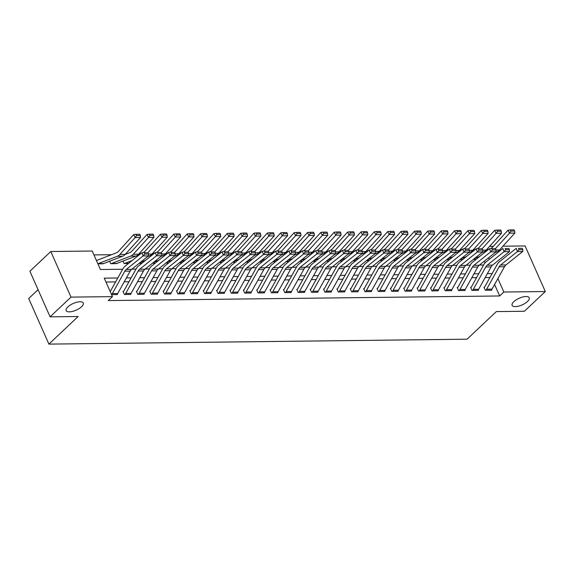 <?xml version="1.0" encoding="UTF-8"?>
<svg xmlns="http://www.w3.org/2000/svg" width="574" height="574" viewBox="0 0 574 574"><rect width="100%" height="100%" fill="white"/><g stroke="black" fill="none" stroke-linecap="round" stroke-linejoin="round"><path stroke-width="0.86" d="M513.838 301.644A9.363 3.645 -23.9 0 1 522.799 296.98A9.363 3.645 -23.9 0 1 529.242 297.77A9.363 3.645 -23.9 0 1 527.52 301.486A9.363 3.645 -23.9 0 1 518.559 306.15A9.363 3.645 -23.9 0 1 512.116 305.361A9.363 3.645 -23.9 0 1 513.838 301.644M67.868 306.889A9.363 3.645 -23.9 0 1 76.83 302.225A9.363 3.645 -23.9 0 1 83.273 303.015A9.363 3.645 -23.9 0 1 81.558 306.731A9.363 3.645 -23.9 0 1 72.597 311.395A9.363 3.645 -23.9 0 1 66.154 310.606A9.363 3.645 -23.9 0 1 67.868 306.889M38.063 289.683L28.7 298.516L48.905 344.113L467.064 339.198L496.323 311.589L524.399 311.259L545.3 291.535L503.857 292.023L497.888 278.562M48.905 344.113L78.164 316.504L50.096 316.834L29.891 271.244L50.792 251.52L92.227 251.032L100.421 269.515L122.657 269.256M111.528 254.698L93.949 254.906M489.572 246.361L493.375 246.318M502.939 246.203L525.095 245.945L545.3 291.535M485.023 262.899L484.277 261.206M140.329 235.462L139.719 234.285L135.981 234.328L136.583 235.505L140.329 235.462L140.551 237.471L135.199 237.528L119.858 254.44A10.971 7.491 89.3 0 1 117.297 256.262L98.176 263.66A1.464 0.997 -90.7 0 0 97.903 263.832L103.672 263.538M109.634 261.235L110.725 263.688L117.039 263.38M123.001 261.077L124.092 263.538L128.461 263.48L124.63 263.531A1.464 0.997 -90.7 0 1 124.91 263.344L132.128 260.553M139.123 263.358L141.828 263.322L139.123 263.358M152.49 263.201L155.202 263.172L152.49 263.201M165.857 263.043L168.569 263.014L165.857 263.043M179.224 262.885L181.936 262.856L179.224 262.885M192.599 262.727L195.303 262.698L192.599 262.727M205.966 262.569L208.671 262.54L205.966 262.569M219.333 262.411L222.045 262.383L219.333 262.411M232.7 262.261L235.412 262.225L232.7 262.261M246.067 262.103L248.779 262.067L246.067 262.103M259.434 261.945L262.146 261.909L259.434 261.945M272.808 261.787L275.513 261.751L272.808 261.787M286.175 261.629L288.88 261.593L286.175 261.629M299.542 261.471L302.254 261.443L299.542 261.471M312.909 261.313L315.621 261.285L312.909 261.313M326.276 261.156L328.988 261.127L326.276 261.156M339.65 260.998L342.355 260.969L339.65 260.998M353.017 260.84L355.722 260.811L353.017 260.84M366.384 260.682L369.089 260.653L366.384 260.682M379.751 260.531L382.463 260.496L379.751 260.531M393.118 260.374L395.83 260.338L393.118 260.374M406.485 260.216L409.197 260.18L406.485 260.216M419.859 260.058L422.564 260.022L419.859 260.058M433.226 259.9L435.931 259.864L433.226 259.9M446.594 259.742L449.299 259.713L446.594 259.742M459.961 259.584L462.673 259.556L459.961 259.584M473.328 259.426L476.04 259.398L473.328 259.426M117.799 277.981L104.246 278.146L112.439 296.629L108.256 300.575L499.681 295.969L494.587 284.489M489.931 277.5L485.166 277.558M476.564 277.658L471.799 277.716M463.196 277.816L458.432 277.873M449.822 277.974L445.058 278.031M436.455 278.132L431.691 278.189M423.088 278.29L418.324 278.347M409.721 278.447L404.957 278.505M396.354 278.605L391.59 278.663M382.987 278.763L378.223 278.821M369.613 278.921L364.849 278.971M356.246 279.079L351.482 279.129M342.879 279.229L338.115 279.287M329.512 279.387L324.748 279.445M316.145 279.545L311.381 279.603M302.778 279.703L298.014 279.76M289.404 279.861L284.639 279.918M276.037 280.019L271.272 280.076M262.67 280.177L257.905 280.234M249.303 280.334L244.538 280.392M235.936 280.492L231.171 280.55M222.569 280.65L217.804 280.7M209.194 280.808L204.43 280.858M195.827 280.959L191.063 281.016M182.46 281.117L177.696 281.174M169.093 281.274L164.329 281.332M155.726 281.432L150.962 281.49M142.352 281.59L137.588 281.647M128.985 281.748L124.221 281.805M115.618 281.906L105.96 282.021M111.557 294.649L116.888 294.584A5.123 3.494 -90.7 0 0 117.699 293.529L130.169 271.122A7.318 4.994 89.3 0 1 131.625 269.349L148.494 255.875L143.141 255.932L126.28 269.414A7.318 4.994 89.3 0 0 124.816 271.186L112.346 293.594A5.123 3.494 -90.7 0 1 111.557 294.641L117.426 294.584L117.254 294.189M125.72 293.436L131.066 293.371A5.123 3.494 -90.7 0 1 130.262 294.426L124.91 294.491A5.123 3.494 -90.7 0 0 125.72 293.436L138.183 271.028A7.318 4.994 89.3 0 1 139.647 269.256L156.508 255.774L155.303 252.56L138.434 266.042A10.971 7.491 -90.7 0 0 136.246 268.704L123.776 291.111A1.464 0.997 89.3 0 1 123.546 291.413L123.015 291.42L124.379 294.498L130.793 294.426L130.621 294.039M139.087 293.278L144.433 293.221A5.123 3.494 -90.7 0 1 143.629 294.275L138.284 294.333A5.123 3.494 -90.7 0 0 139.087 293.278L151.558 270.871A7.318 4.994 89.3 0 1 153.014 269.098L169.882 255.617L168.67 252.402L151.801 265.884A10.971 7.491 -90.7 0 0 149.613 268.546L137.143 290.953A1.464 0.997 89.3 0 1 136.913 291.255L136.382 291.262L137.746 294.34L144.16 294.268L143.988 293.881M152.454 293.12L157.8 293.063A5.123 3.494 -90.7 0 1 156.996 294.118L151.651 294.175A5.123 3.494 -90.7 0 0 152.454 293.12L164.925 270.713A7.318 4.994 89.3 0 1 166.381 268.941L183.25 255.466L182.037 252.251L165.168 265.726A10.971 7.491 -90.7 0 0 162.98 268.388L150.51 290.796A1.464 0.997 89.3 0 1 150.28 291.097L149.749 291.104L151.113 294.182L157.527 294.11L157.362 293.723M165.821 292.962L171.167 292.905A5.123 3.494 -90.7 0 1 170.363 293.96L165.018 294.024A5.123 3.494 -90.7 0 0 165.821 292.962L178.292 270.562A7.318 4.994 89.3 0 1 179.748 268.783L196.617 255.308L195.404 252.094L178.543 265.568A10.971 7.491 -90.7 0 0 176.354 268.23L163.884 290.638A1.464 0.997 89.3 0 1 163.655 290.939L163.116 290.946L164.48 294.024L170.901 293.953L170.729 293.565M179.188 292.812L184.541 292.747A5.123 3.494 -90.7 0 1 183.73 293.802L178.385 293.866A5.123 3.494 -90.7 0 0 179.188 292.812L191.659 270.404A7.318 4.994 89.3 0 1 193.122 268.625L209.984 255.15L208.771 251.936L191.91 265.41A10.971 7.491 -90.7 0 0 189.721 268.072L177.251 290.48A1.464 0.997 89.3 0 1 177.022 290.781L176.483 290.788L177.854 293.866L184.268 293.795L184.096 293.407M192.555 292.654L197.908 292.589A5.123 3.494 -90.7 0 1 197.097 293.644L191.752 293.709A5.123 3.494 -90.7 0 0 192.555 292.654L205.026 270.246A7.318 4.994 89.3 0 1 206.489 268.467L223.351 254.992L222.145 251.778L205.277 265.253A10.971 7.491 -90.7 0 0 203.088 267.914L190.618 290.322A1.464 0.997 89.3 0 1 190.389 290.623L189.851 290.631L191.221 293.716L197.635 293.637L197.463 293.249M205.93 292.496L211.275 292.431A5.123 3.494 -90.7 0 1 210.471 293.486L205.119 293.551A5.123 3.494 -90.7 0 0 205.93 292.496L218.393 270.089A7.318 4.994 89.3 0 1 219.856 268.309L236.718 254.834L235.512 251.62L218.644 265.095A10.971 7.491 -90.7 0 0 216.455 267.757L203.985 290.164A1.464 0.997 89.3 0 1 203.756 290.466L203.225 290.473L204.588 293.558L211.002 293.479L210.83 293.092M219.297 292.338L224.642 292.274A5.123 3.494 -90.7 0 1 223.838 293.328L218.493 293.393A5.123 3.494 -90.7 0 0 219.297 292.338L231.767 269.931A7.318 4.994 89.3 0 1 233.223 268.151L250.092 254.677L248.879 251.462L232.011 264.937A10.971 7.491 -90.7 0 0 229.822 267.606L217.352 290.006A1.464 0.997 89.3 0 1 217.123 290.315L216.592 290.315L217.955 293.4L224.369 293.321L224.197 292.934M232.664 292.18L238.009 292.116A5.123 3.494 -90.7 0 1 237.206 293.171L231.86 293.235A5.123 3.494 -90.7 0 0 232.664 292.18L245.134 269.773A7.318 4.994 89.3 0 1 246.59 268.001L263.459 254.519L262.246 251.304L245.378 264.779A10.971 7.491 -90.7 0 0 243.189 267.448L230.726 289.856A1.464 0.997 89.3 0 1 230.49 290.157L229.959 290.157L231.322 293.242L237.744 293.163L237.571 292.776M246.031 292.023L251.376 291.958A5.123 3.494 -90.7 0 1 250.573 293.013L245.227 293.077A5.123 3.494 -90.7 0 0 246.031 292.023L258.501 269.615A7.318 4.994 89.3 0 1 259.957 267.843L276.826 254.361L275.613 251.147L258.752 264.628A10.971 7.491 -90.7 0 0 256.564 267.29L244.094 289.698A1.464 0.997 89.3 0 1 243.864 289.999L243.326 290.006L244.689 293.084L251.111 293.005L250.938 292.618M259.398 291.865L264.75 291.8A5.123 3.494 -90.7 0 1 263.94 292.855L258.594 292.919A5.123 3.494 -90.7 0 0 259.398 291.865L271.868 269.457A7.318 4.994 89.3 0 1 273.332 267.685L290.193 254.203L288.98 250.989L272.119 264.471A10.971 7.491 -90.7 0 0 269.931 267.132L257.461 289.54A1.464 0.997 89.3 0 1 257.231 289.841L256.693 289.848L258.063 292.927L264.478 292.855L264.305 292.46M272.772 291.707L278.117 291.642A5.123 3.494 -90.7 0 1 277.314 292.697L271.961 292.762A5.123 3.494 -90.7 0 0 272.772 291.707L285.235 269.299A7.318 4.994 89.3 0 1 286.699 267.527L303.56 254.045L302.354 250.831L285.486 264.313A10.971 7.491 -90.7 0 0 283.298 266.975L270.828 289.382A1.464 0.997 89.3 0 1 270.598 289.683L270.06 289.691L271.43 292.769L277.845 292.697L277.673 292.31M286.139 291.549L291.484 291.492A5.123 3.494 -90.7 0 1 290.681 292.546L285.328 292.604A5.123 3.494 -90.7 0 0 286.139 291.549L298.609 269.141A7.318 4.994 89.3 0 1 300.066 267.369L316.927 253.887L315.722 250.673L298.853 264.155A10.971 7.491 -90.7 0 0 296.665 266.817L284.195 289.224A1.464 0.997 89.3 0 1 283.965 289.526L283.434 289.533L284.797 292.611L291.212 292.539L291.04 292.152M299.506 291.391L304.851 291.334A5.123 3.494 -90.7 0 1 304.048 292.388L298.702 292.446A5.123 3.494 -90.7 0 0 299.506 291.391L311.976 268.984A7.318 4.994 89.3 0 1 313.433 267.211L330.301 253.737L329.089 250.522L312.22 263.997A10.971 7.491 -90.7 0 0 310.032 266.659L297.562 289.066A1.464 0.997 89.3 0 1 297.332 289.368L296.801 289.375L298.164 292.453L304.579 292.381L304.407 291.994M312.873 291.233L318.218 291.176A5.123 3.494 -90.7 0 1 317.415 292.231L312.069 292.295A5.123 3.494 -90.7 0 0 312.873 291.233L325.343 268.833A7.318 4.994 89.3 0 1 326.8 267.053L343.668 253.579L342.456 250.364L325.594 263.839A10.971 7.491 -90.7 0 0 323.399 266.501L310.936 288.909A1.464 0.997 89.3 0 1 310.699 289.21L310.168 289.217L311.531 292.295L317.953 292.223L317.781 291.836M326.24 291.083L331.585 291.018A5.123 3.494 -90.7 0 1 330.782 292.073L325.436 292.137A5.123 3.494 -90.7 0 0 326.24 291.083L338.71 268.675A7.318 4.994 89.3 0 1 340.167 266.896L357.035 253.421L355.823 250.207L338.961 263.681A10.971 7.491 -90.7 0 0 336.773 266.343L324.303 288.751A1.464 0.997 89.3 0 1 324.073 289.052L323.535 289.059L324.898 292.137L331.32 292.066L331.148 291.678M339.607 290.925L344.96 290.86A5.123 3.494 -90.7 0 1 344.149 291.915L338.803 291.979A5.123 3.494 -90.7 0 0 339.607 290.925L352.077 268.517A7.318 4.994 89.3 0 1 353.541 266.738L370.402 253.263L369.19 250.049L352.328 263.523A10.971 7.491 -90.7 0 0 350.14 266.185L337.67 288.593A1.464 0.997 89.3 0 1 337.44 288.894L336.902 288.901L338.273 291.987L344.687 291.908L344.515 291.52M352.981 290.767L358.327 290.702A5.123 3.494 -90.7 0 1 357.523 291.757L352.171 291.822A5.123 3.494 -90.7 0 0 352.981 290.767L365.444 268.359A7.318 4.994 89.3 0 1 366.908 266.58L383.769 253.105L382.564 249.891L365.695 263.366A10.971 7.491 -90.7 0 0 363.507 266.027L351.037 288.435A1.464 0.997 89.3 0 1 350.807 288.736L350.269 288.744L351.64 291.829L358.054 291.75L357.882 291.362M366.348 290.609L371.694 290.544A5.123 3.494 -90.7 0 1 370.89 291.599L365.538 291.664A5.123 3.494 -90.7 0 0 366.348 290.609L378.818 268.202A7.318 4.994 89.3 0 1 380.275 266.422L397.136 252.947L395.931 249.733L379.062 263.208A10.971 7.491 -90.7 0 0 376.874 265.877L364.404 288.277A1.464 0.997 89.3 0 1 364.174 288.586L363.643 288.586L365.007 291.671L371.421 291.592L371.249 291.205M379.715 290.451L385.061 290.387A5.123 3.494 -90.7 0 1 384.257 291.441L378.912 291.506A5.123 3.494 -90.7 0 0 379.715 290.451L392.186 268.044A7.318 4.994 89.3 0 1 393.642 266.271L410.51 252.79L409.298 249.575L392.429 263.05A10.971 7.491 -90.7 0 0 390.241 265.719L377.771 288.126A1.464 0.997 89.3 0 1 377.541 288.428L377.01 288.428L378.374 291.513L384.788 291.434L384.616 291.047M393.082 290.293L398.428 290.229A5.123 3.494 -90.7 0 1 397.624 291.283L392.279 291.348A5.123 3.494 -90.7 0 0 393.082 290.293L405.553 267.886A7.318 4.994 89.3 0 1 407.009 266.114L423.877 252.632L422.665 249.417L405.804 262.899A10.971 7.491 -90.7 0 0 403.608 265.561L391.145 287.969A1.464 0.997 89.3 0 1 390.916 288.27L390.377 288.277L391.741 291.355L398.162 291.276L397.99 290.889M406.449 290.135L411.795 290.071A5.123 3.494 -90.7 0 1 410.991 291.126L405.646 291.19A5.123 3.494 -90.7 0 0 406.449 290.135L418.92 267.728A7.318 4.994 89.3 0 1 420.376 265.956L437.245 252.474L436.032 249.26L419.171 262.741A10.971 7.491 -90.7 0 0 416.982 265.403L404.512 287.811A1.464 0.997 89.3 0 1 404.283 288.112L403.744 288.119L405.108 291.197L411.529 291.126L411.357 290.731M419.816 289.978L425.169 289.913A5.123 3.494 -90.7 0 1 424.358 290.968L419.013 291.032A5.123 3.494 -90.7 0 0 419.816 289.978L432.287 267.57A7.318 4.994 89.3 0 1 433.75 265.798L450.612 252.316L449.399 249.102L432.538 262.583A10.971 7.491 -90.7 0 0 430.349 265.245L417.879 287.653A1.464 0.997 89.3 0 1 417.65 287.954L417.111 287.961L418.482 291.04L424.896 290.968L424.724 290.58M433.191 289.82L438.536 289.762A5.123 3.494 -90.7 0 1 437.732 290.817L432.38 290.875A5.123 3.494 -90.7 0 0 433.191 289.82L445.654 267.412A7.318 4.994 89.3 0 1 447.117 265.64L463.979 252.158L462.773 248.944L445.905 262.426A10.971 7.491 -90.7 0 0 443.716 265.088L431.246 287.495A1.464 0.997 89.3 0 1 431.017 287.796L430.478 287.804L431.849 290.882L438.263 290.81L438.091 290.422M446.558 289.662L451.903 289.605A5.123 3.494 -90.7 0 1 451.099 290.659L445.747 290.717A5.123 3.494 -90.7 0 0 446.558 289.662L459.028 267.254A7.318 4.994 89.3 0 1 460.484 265.482L477.353 252.008L476.14 248.793L459.272 262.268A10.971 7.491 -90.7 0 0 457.083 264.93L444.613 287.337A1.464 0.997 89.3 0 1 444.384 287.639L443.853 287.646L445.216 290.724L451.63 290.652L451.458 290.265M459.925 289.504L465.27 289.447A5.123 3.494 -90.7 0 1 464.466 290.501L459.121 290.566A5.123 3.494 -90.7 0 0 459.925 289.504L472.395 267.104A7.318 4.994 89.3 0 1 473.851 265.324L490.72 251.85L489.507 248.635L472.639 262.11A10.971 7.491 -90.7 0 0 470.45 264.772L457.98 287.179A1.464 0.997 89.3 0 1 457.751 287.481L457.22 287.488L458.583 290.566L464.997 290.494L464.825 290.107M473.292 289.353L478.637 289.289A5.123 3.494 -90.7 0 1 477.833 290.344L472.488 290.408A5.123 3.494 -90.7 0 0 473.292 289.353L485.762 266.946A7.318 4.994 89.3 0 1 487.218 265.166L504.087 251.692L502.874 248.477L486.013 261.952A10.971 7.491 -90.7 0 0 483.817 264.614L471.354 287.022A1.464 0.997 89.3 0 1 471.125 287.323L470.587 287.33L471.95 290.408L478.372 290.336L478.199 289.949M486.659 289.196L492.011 289.131A5.123 3.494 -90.7 0 1 491.201 290.186L485.855 290.25A5.123 3.494 -90.7 0 0 486.659 289.196L499.129 266.788A7.318 4.994 89.3 0 1 500.593 265.009L517.454 251.534L516.241 248.32L499.38 261.794A10.971 7.491 -90.7 0 0 497.192 264.456L484.721 286.864A1.464 0.997 89.3 0 1 484.492 287.165L483.954 287.172L485.317 290.257L491.739 290.179L491.566 289.791M50.096 316.834L70.997 297.117L50.792 251.52M499.681 295.969L503.857 292.023M112.439 296.629L70.997 297.117M492.112 273.583L487.348 273.64M478.745 273.741L473.981 273.798M465.378 273.898L460.613 273.956M452.003 274.056L447.246 274.114M438.636 274.214L433.872 274.264M425.269 274.372L420.505 274.422M411.902 274.523L407.138 274.58M398.535 274.681L393.771 274.738M385.168 274.838L380.404 274.896M371.794 274.996L367.03 275.054M358.427 275.154L353.663 275.211M345.06 275.312L340.296 275.369M331.693 275.47L326.929 275.527M318.326 275.628L313.562 275.685M304.959 275.785L300.195 275.843M291.585 275.943L286.821 275.994M278.218 276.101L273.454 276.151M264.851 276.252L260.087 276.309M251.484 276.41L246.72 276.467M238.117 276.568L233.353 276.625M224.75 276.725L219.986 276.783M211.376 276.883L206.611 276.941M198.008 277.041L193.244 277.099M184.641 277.199L179.877 277.256M171.274 277.357L166.51 277.414M157.907 277.515L153.143 277.572M144.54 277.673L139.776 277.723M131.166 277.83L126.402 277.881M489.349 259.283L488.653 257.712M131.877 269.149L136.024 269.098M145.244 268.991L149.391 268.941M158.611 268.833L162.765 268.783M171.985 268.675L176.132 268.625M185.352 268.517L189.499 268.467M198.719 268.359L202.866 268.316M212.086 268.202L216.233 268.158M225.453 268.051L229.607 268.001M238.82 267.893L242.974 267.843M252.194 267.735L256.341 267.685M265.561 267.577L269.708 267.527M278.928 267.419L283.075 267.369M292.295 267.262L296.442 267.211M305.662 267.104L309.817 267.053M319.029 266.946L323.184 266.896M332.403 266.788L336.551 266.738M345.77 266.63L349.918 266.587M359.137 266.472L363.285 266.429M372.504 266.322L376.652 266.271M385.871 266.164L390.026 266.114M399.246 266.006L403.393 265.956M412.613 265.848L416.76 265.798M425.98 265.69L430.127 265.64M439.347 265.532L443.494 265.482M452.714 265.375L456.861 265.324M466.081 265.217L470.235 265.166M479.455 265.059L483.602 265.009M144.72 254.052L148.458 254.009L147.977 252.725L144.232 252.768L144.72 254.052L143.141 255.932L141.929 252.718L125.067 266.2A10.971 7.491 -90.7 0 0 122.879 268.862L110.409 291.269A1.464 0.997 89.3 0 1 110.186 291.556M144.232 252.768L147.977 252.725M148.494 255.875L148.458 254.009M140.551 237.471L125.204 254.382A10.971 7.491 89.3 0 1 122.642 256.198L103.521 263.595A1.464 0.997 -90.7 0 0 103.241 263.782L97.91 263.839M136.583 235.505L135.199 237.528L133.692 234.601L135.981 234.328M96.54 260.754A5.123 3.494 89.3 0 1 97.515 260.122L116.637 252.725A7.318 4.994 -90.7 0 0 118.344 251.512L133.692 234.601M123.546 291.413L123.166 291.771M131.066 293.371L143.536 270.971A7.318 4.994 89.3 0 1 144.992 269.192L161.861 255.717L156.508 255.774L158.087 253.895L161.825 253.852L161.344 252.567L157.599 252.61L158.087 253.895M157.599 252.61L161.344 252.567M161.861 255.717L161.825 253.852M136.913 291.255L136.533 291.614M144.433 293.221L156.903 270.813A7.318 4.994 89.3 0 1 158.359 269.034L175.228 255.559L169.882 255.617L171.454 253.737L175.199 253.694L174.711 252.409L170.966 252.452L171.454 253.737M170.966 252.452L174.711 252.409M193.797 234.831L193.194 233.661L189.449 233.704L190.059 234.874L193.797 234.831L194.019 236.84L178.679 253.751A10.971 7.491 89.3 0 1 176.118 255.573L175.199 255.581L175.199 253.694M150.28 291.097L149.907 291.456M157.8 293.063L170.27 270.655A7.318 4.994 89.3 0 1 171.726 268.876L188.595 255.401L183.25 255.466L184.821 253.579L188.566 253.536L188.078 252.251L184.34 252.295L184.821 253.579M184.34 252.295L188.078 252.251M188.595 255.401L188.566 253.536M153.696 235.304L153.918 237.313L138.571 254.225A10.971 7.491 89.3 0 1 136.009 256.04L116.888 263.437A1.464 0.997 -90.7 0 0 116.608 263.624L111.263 263.688A1.464 0.997 -90.7 0 1 111.543 263.502L130.664 256.104A10.971 7.491 89.3 0 0 133.225 254.282L148.573 237.371L147.059 234.443L149.348 234.178L149.95 235.347L153.696 235.304L153.086 234.127L149.348 234.178M125.139 254.447L130.004 252.567A7.318 4.994 -90.7 0 0 131.711 251.355L147.059 234.443M153.918 237.313L148.573 237.371L149.95 235.347M167.063 235.146L166.46 233.977L162.715 234.02L163.317 235.189L167.063 235.146L167.285 237.155L151.945 254.067A10.971 7.491 89.3 0 1 149.376 255.882L147.626 256.564M167.285 237.155L161.94 237.22L147.877 252.711M163.317 235.189L161.94 237.22L160.426 234.285L162.715 234.02M142.596 252.711L143.371 252.409A7.318 4.994 -90.7 0 0 145.086 251.197L160.426 234.285M138.506 254.296L141.326 253.199M180.43 234.988L179.827 233.819L176.082 233.862L176.684 235.031L180.43 234.988L180.652 236.997L165.312 253.909A10.971 7.491 89.3 0 1 162.751 255.724L160.993 256.406M145.502 260.395L140.329 262.397M180.652 236.997L175.307 237.062L161.244 252.56M176.684 235.031L175.307 237.062L173.793 234.127L176.082 233.862M155.963 252.553L156.745 252.251A7.318 4.994 -90.7 0 0 158.453 251.039L173.793 234.127M151.873 254.138L154.7 253.048M163.655 290.939L163.274 291.298M171.167 292.905L183.637 270.498A7.318 4.994 89.3 0 1 185.101 268.718L201.962 255.243L196.617 255.308L198.188 253.421L201.933 253.378L201.445 252.094L197.707 252.137L198.188 253.421M197.707 252.137L201.445 252.094M201.962 255.243L201.933 253.378M176.118 255.573L174.36 256.248M158.869 260.237L153.696 262.239M194.019 236.84L188.674 236.904L174.611 252.402M190.059 234.874L188.674 236.904L187.16 233.97L189.449 233.704M169.33 252.395L170.112 252.094A7.318 4.994 -90.7 0 0 171.82 250.881L187.16 233.97M165.247 253.981L168.067 252.89M177.022 290.781L176.641 291.14M184.541 292.747L197.004 270.34A7.318 4.994 89.3 0 1 198.468 268.56L215.329 255.086L209.984 255.15L211.555 253.27L215.3 253.22L214.82 251.936L211.074 251.979L211.555 253.27M211.074 251.979L214.82 251.936M215.329 255.086L215.3 253.22M190.389 290.623L190.008 290.982M197.908 292.589L210.378 270.182A7.318 4.994 89.3 0 1 211.835 268.402L228.703 254.928L223.351 254.992L224.929 253.112L228.667 253.069L228.187 251.778L224.441 251.821L224.929 253.112M224.441 251.821L228.187 251.778M228.703 254.928L228.667 253.069M203.756 290.466L203.375 290.824M211.275 292.431L223.745 270.024A7.318 4.994 89.3 0 1 225.202 268.252L242.07 254.77L236.718 254.834L238.296 252.955L242.041 252.912L241.554 251.62L237.808 251.67L238.296 252.955M237.808 251.67L241.554 251.62M242.07 254.77L242.041 252.912M217.123 290.315L216.742 290.666M224.642 292.274L237.112 269.866A7.318 4.994 89.3 0 1 238.569 268.094L255.437 254.612L250.092 254.677L251.663 252.797L255.408 252.754L254.921 251.462L251.175 251.512L251.663 252.797M251.175 251.512L254.921 251.462M255.437 254.612L255.408 252.754M230.49 290.157L230.117 290.509M238.009 292.116L250.479 269.708A7.318 4.994 89.3 0 1 251.943 267.936L268.804 254.454L263.459 254.519L265.03 252.639L268.776 252.596L268.288 251.312L264.549 251.355L265.03 252.639M264.549 251.355L268.288 251.312M268.804 254.454L268.776 252.596M207.164 234.673L206.561 233.503L202.816 233.546L203.426 234.716L207.164 234.673L207.393 236.682L192.046 253.593A10.971 7.491 89.3 0 1 189.485 255.416L187.727 256.09M172.236 260.079L167.063 262.081M207.393 236.682L202.041 236.746L187.985 252.244M203.426 234.716L202.041 236.746L200.527 233.812L202.816 233.546M182.697 252.237L183.479 251.936A7.318 4.994 -90.7 0 0 185.187 250.723L200.527 233.812M178.614 253.823L181.434 252.732M220.538 234.515L219.928 233.345L216.19 233.388L216.793 234.558L220.538 234.515L220.76 236.524L205.413 253.435A10.971 7.491 89.3 0 1 202.852 255.258L201.094 255.932M185.603 259.922L180.43 261.923M220.76 236.524L215.408 236.588L201.352 252.086M216.793 234.558L215.408 236.588L213.901 233.654L216.19 233.388M196.071 252.086L196.846 251.785A7.318 4.994 -90.7 0 0 198.554 250.565L213.901 233.654M191.981 253.665L194.801 252.574M233.905 234.357L233.295 233.188L229.557 233.231L230.16 234.4L233.905 234.357L234.127 236.366L218.78 253.278A10.971 7.491 89.3 0 1 216.219 255.1L214.468 255.774M198.97 259.764L193.797 261.766M234.127 236.366L228.782 236.431L214.719 251.929M230.16 234.4L228.782 236.431L227.268 233.503L229.557 233.231M209.438 251.929L210.213 251.627A7.318 4.994 -90.7 0 0 211.921 250.415L227.268 233.503M205.349 253.507L208.168 252.417M247.272 234.199L246.669 233.03L242.924 233.073L243.527 234.249L247.272 234.199L247.494 236.208L232.154 253.12A10.971 7.491 89.3 0 1 229.586 254.942L227.835 255.624M212.337 259.606L207.164 261.608M247.494 236.208L242.149 236.273L228.086 251.771M243.527 234.249L242.149 236.273L240.635 233.345L242.924 233.073M222.805 251.771L223.58 251.469A7.318 4.994 -90.7 0 0 225.295 250.257L240.635 233.345M218.716 253.349L221.535 252.259M260.639 234.048L260.036 232.872L256.291 232.915L256.894 234.092L260.639 234.048L260.861 236.05L245.521 252.962A10.971 7.491 89.3 0 1 242.96 254.784L241.202 255.466M225.711 259.455L220.538 261.457M260.861 236.05L255.516 236.115L241.453 251.613M256.894 234.092L255.516 236.115L254.002 233.188L256.291 232.915M236.172 251.613L236.954 251.312A7.318 4.994 -90.7 0 0 238.662 250.099L254.002 233.188M232.09 253.191L234.909 252.101M243.864 289.999L243.484 290.358M251.376 291.958L263.846 269.55A7.318 4.994 89.3 0 1 265.31 267.778L282.171 254.296L276.826 254.361L278.397 252.481L282.143 252.438L281.662 251.154L277.916 251.197L278.397 252.481M277.916 251.197L281.662 251.154M282.171 254.296L282.143 252.438M274.006 233.891L273.403 232.714L269.658 232.757L270.268 233.934L274.006 233.891L274.228 235.9L258.888 252.804A10.971 7.491 89.3 0 1 256.327 254.626L254.569 255.308M239.078 259.297L233.905 261.299M274.228 235.9L268.883 235.957L254.82 251.455M270.268 233.934L268.883 235.957L267.369 233.03L269.658 232.757M249.539 251.455L250.321 251.154A7.318 4.994 -90.7 0 0 252.029 249.941L267.369 233.03M245.457 253.034L248.277 251.943M257.231 289.841L256.851 290.2M264.75 291.8L277.213 269.393A7.318 4.994 89.3 0 1 278.677 267.62L295.538 254.146L290.193 254.203L291.771 252.323L295.51 252.28L295.029 250.996L291.283 251.039L291.771 252.323M291.283 251.039L295.029 250.996M295.538 254.146L295.51 252.28M287.373 233.733L286.77 232.556L283.025 232.599L283.635 233.776L287.373 233.733L287.603 235.742L272.255 252.653A10.971 7.491 89.3 0 1 269.694 254.469L267.936 255.15M252.445 259.139L247.272 261.141M287.603 235.742L282.25 235.799L268.194 251.297M283.635 233.776L282.25 235.799L280.743 232.872L283.025 232.599M262.906 251.297L263.688 250.996A7.318 4.994 -90.7 0 0 265.396 249.783L280.743 232.872M258.824 252.876L261.644 251.785M270.598 289.683L270.218 290.042M278.117 291.642L290.588 269.242A7.318 4.994 89.3 0 1 292.044 267.462L308.912 253.988L303.56 254.045L305.138 252.165L308.877 252.122L308.396 250.838L304.651 250.881L305.138 252.165M304.651 250.881L308.396 250.838M308.912 253.988L308.877 252.122M300.747 233.575L300.137 232.398L296.399 232.448L297.002 233.618L300.747 233.575L300.97 235.584L285.622 252.495A10.971 7.491 89.3 0 1 283.061 254.311L281.303 254.992M265.812 258.982L260.639 260.983M300.97 235.584L295.617 235.641L281.561 251.139M297.002 233.618L295.617 235.641L294.11 232.714L296.399 232.448M276.281 251.139L277.055 250.838A7.318 4.994 -90.7 0 0 278.763 249.625L294.11 232.714M272.191 252.718L275.011 251.627M283.965 289.526L283.585 289.884M291.484 291.492L303.955 269.084A7.318 4.994 89.3 0 1 305.411 267.305L322.279 253.83L316.927 253.887L318.505 252.008L322.251 251.964L321.763 250.68L318.018 250.723L318.505 252.008M318.018 250.723L321.763 250.68M322.279 253.83L322.251 251.964M314.114 233.417L313.512 232.248L309.766 232.291L310.369 233.46L314.114 233.417L314.337 235.426L298.989 252.338A10.971 7.491 89.3 0 1 296.428 254.153L294.677 254.834M279.179 258.824L274.006 260.826M314.337 235.426L308.991 235.491L294.928 250.982M310.369 233.46L308.991 235.491L307.477 232.556L309.766 232.291M289.648 250.982L290.422 250.68A7.318 4.994 -90.7 0 0 292.13 249.468L307.477 232.556M285.558 252.567L288.378 251.469M297.332 289.368L296.952 289.727M304.851 291.334L317.322 268.926A7.318 4.994 89.3 0 1 318.778 267.147L335.647 253.672L330.301 253.737L331.872 251.85L335.618 251.807L335.13 250.522L331.392 250.565L331.872 251.85M331.392 250.565L335.13 250.522M335.647 253.672L335.618 251.807M327.481 233.259L326.879 232.09L323.133 232.133L323.736 233.302L327.481 233.259L327.704 235.268L312.364 252.18A10.971 7.491 89.3 0 1 309.795 254.002L308.044 254.677M292.546 258.666L287.373 260.668M327.704 235.268L322.358 235.333L308.295 250.831M323.736 233.302L322.358 235.333L320.844 232.398L323.133 232.133M303.015 250.824L303.789 250.522A7.318 4.994 -90.7 0 0 305.504 249.31L320.844 232.398M298.925 252.409L301.745 251.319M310.699 289.21L310.326 289.569M318.218 291.176L330.689 268.768A7.318 4.994 89.3 0 1 332.152 266.989L349.014 253.514L343.668 253.579L345.239 251.692L348.985 251.649L348.497 250.364L344.759 250.407L345.239 251.692M344.759 250.407L348.497 250.364M349.014 253.514L348.985 251.649M340.848 233.101L340.246 231.932L336.5 231.975L337.103 233.144L340.848 233.101L341.071 235.11L325.731 252.022A10.971 7.491 89.3 0 1 323.169 253.844L321.411 254.519M305.92 258.508L300.747 260.51M341.071 235.11L335.725 235.175L321.662 250.673M337.103 233.144L335.725 235.175L334.212 232.24L336.5 231.975M316.382 250.666L317.164 250.364A7.318 4.994 -90.7 0 0 318.871 249.152L334.212 232.24M312.299 252.251L315.119 251.161M324.073 289.052L323.693 289.411M331.585 291.018L344.056 268.61A7.318 4.994 89.3 0 1 345.519 266.831L362.381 253.356L357.035 253.421L358.607 251.541L362.352 251.491L361.871 250.207L358.126 250.25L358.607 251.541M358.126 250.25L361.871 250.207M362.381 253.356L362.352 251.491M337.44 288.894L337.06 289.253M344.96 290.86L357.423 268.453A7.318 4.994 89.3 0 1 358.886 266.673L375.748 253.199L370.402 253.263L371.981 251.383L375.719 251.34L375.238 250.049L371.493 250.092L371.981 251.383M371.493 250.092L375.238 250.049M375.748 253.199L375.719 251.34M350.807 288.736L350.427 289.095M358.327 290.702L370.797 268.295A7.318 4.994 89.3 0 1 372.253 266.523L389.122 253.041L383.769 253.105L385.348 251.225L389.086 251.182L388.605 249.891L384.86 249.941L385.348 251.225M384.86 249.941L388.605 249.891M389.122 253.041L389.086 251.182M364.174 288.586L363.794 288.937M371.694 290.544L384.164 268.137A7.318 4.994 89.3 0 1 385.62 266.365L402.489 252.883L397.136 252.947L398.715 251.068L402.46 251.025L401.972 249.733L398.227 249.783L398.715 251.068M398.227 249.783L401.972 249.733M402.489 252.883L402.46 251.025M377.541 288.428L377.168 288.779M385.061 290.387L397.531 267.979A7.318 4.994 89.3 0 1 398.987 266.207L415.856 252.725L410.51 252.79L412.082 250.91L415.827 250.867L415.339 249.582L411.601 249.625L412.082 250.91M411.601 249.625L415.339 249.582M415.856 252.725L415.827 250.867M390.916 288.27L390.535 288.629M398.428 290.229L410.898 267.821A7.318 4.994 89.3 0 1 412.362 266.049L429.223 252.567L423.877 252.632L425.449 250.752L429.194 250.709L428.706 249.425L424.968 249.468L425.449 250.752M424.968 249.468L428.706 249.425M429.223 252.567L429.194 250.709M404.283 288.112L403.902 288.471M411.795 290.071L424.265 267.663A7.318 4.994 89.3 0 1 425.729 265.891L442.59 252.417L437.245 252.474L438.816 250.594L442.561 250.551L442.08 249.267L438.335 249.31L438.816 250.594M438.335 249.31L442.08 249.267M442.59 252.417L442.561 250.551M417.65 287.954L417.269 288.313M425.169 289.913L437.639 267.513A7.318 4.994 89.3 0 1 439.096 265.733L455.957 252.259L450.612 252.316L452.19 250.436L455.928 250.393L455.447 249.109L451.702 249.152L452.19 250.436M451.702 249.152L455.447 249.109M455.957 252.259L455.928 250.393M431.017 287.796L430.636 288.155M438.536 289.762L451.006 267.355A7.318 4.994 89.3 0 1 452.463 265.575L469.331 252.101L463.979 252.158L465.557 250.278L469.295 250.235L468.815 248.951L465.069 248.994L465.557 250.278M465.069 248.994L468.815 248.951M469.331 252.101L469.295 250.235M444.384 287.639L444.003 287.997M451.903 289.605L464.373 267.197A7.318 4.994 89.3 0 1 465.83 265.418L482.698 251.943L477.353 252.008L478.924 250.121L482.669 250.077L482.182 248.793L478.436 248.836L478.924 250.121M478.436 248.836L482.182 248.793M482.698 251.943L482.669 250.077M457.751 287.481L457.378 287.839M465.27 289.447L477.74 267.039A7.318 4.994 89.3 0 1 479.197 265.26L496.065 251.785L490.72 251.85L492.291 249.97L496.036 249.92L495.549 248.635L491.81 248.678L492.291 249.97M491.81 248.678L495.549 248.635M496.065 251.785L496.036 249.92M471.125 287.323L470.745 287.682M478.637 289.289L491.107 266.881A7.318 4.994 89.3 0 1 492.571 265.102L509.432 251.627L504.087 251.692L505.658 249.812L509.403 249.762L508.916 248.477L505.177 248.52L505.658 249.812M505.177 248.52L508.916 248.477M509.432 251.627L509.403 249.762M484.492 287.165L484.112 287.524M492.011 289.131L504.474 266.723A7.318 4.994 89.3 0 1 505.938 264.944L522.799 251.469L517.454 251.534L519.025 249.654L522.771 249.611L522.29 248.32L518.544 248.363L519.025 249.654M518.544 248.363L522.29 248.32M522.799 251.469L522.771 249.611M354.215 232.944L353.613 231.774L349.867 231.817L350.477 232.987L354.215 232.944L354.438 234.953L339.098 251.864A10.971 7.491 89.3 0 1 336.536 253.686L334.778 254.361M319.288 258.35L314.114 260.352M354.438 234.953L349.092 235.017L335.029 250.515M350.477 232.987L349.092 235.017L347.579 232.083L349.867 231.817M329.749 250.508L330.531 250.207A7.318 4.994 -90.7 0 0 332.238 248.994L347.579 232.083M325.666 252.094L328.486 251.003M367.59 232.786L366.98 231.616L363.242 231.659L363.844 232.829L367.59 232.786L367.812 234.795L352.465 251.706A10.971 7.491 89.3 0 1 349.903 253.529L348.145 254.203M332.655 258.192L327.481 260.194M367.812 234.795L362.459 234.859L348.404 250.357M363.844 232.829L362.459 234.859L360.953 231.925L363.242 231.659M343.116 250.357L343.898 250.056A7.318 4.994 -90.7 0 0 345.605 248.836L360.953 231.925M339.033 251.936L341.853 250.845M380.957 232.628L380.347 231.458L376.609 231.501L377.211 232.678L380.957 232.628L381.179 234.637L365.832 251.548A10.971 7.491 89.3 0 1 363.27 253.371L361.52 254.045M346.022 258.035L340.848 260.036M381.179 234.637L375.826 234.701L361.771 250.199M377.211 232.678L375.826 234.701L374.32 231.774L376.609 231.501M356.49 250.199L357.265 249.898A7.318 4.994 -90.7 0 0 358.972 248.686L374.32 231.774M352.4 251.778L355.22 250.687M394.324 232.47L393.721 231.3L389.976 231.344L390.578 232.52L394.324 232.47L394.546 234.479L379.199 251.39A10.971 7.491 89.3 0 1 376.637 253.213L374.887 253.895M359.389 257.877L354.215 259.878M394.546 234.479L389.201 234.544L375.138 250.042M390.578 232.52L389.201 234.544L387.687 231.616L389.976 231.344M369.857 250.042L370.632 249.74A7.318 4.994 -90.7 0 0 372.339 248.528L387.687 231.616M365.767 251.62L368.587 250.529M407.691 232.319L407.088 231.143L403.343 231.186L403.945 232.362L407.691 232.319L407.913 234.321L392.573 251.233A10.971 7.491 89.3 0 1 390.004 253.055L388.254 253.737M372.763 257.726L367.582 259.728M407.913 234.321L402.568 234.386L388.505 249.884M403.945 232.362L402.568 234.386L401.054 231.458L403.343 231.186M383.224 249.884L383.999 249.582A7.318 4.994 -90.7 0 0 385.714 248.37L401.054 231.458M379.134 251.462L381.954 250.372M421.058 232.161L420.455 230.985L416.71 231.028L417.32 232.205L421.058 232.161L421.28 234.17L405.94 251.075A10.971 7.491 89.3 0 1 403.379 252.897L401.621 253.579M386.13 257.568L380.957 259.57M421.28 234.17L415.935 234.228L401.872 249.726M417.32 232.205L415.935 234.228L414.421 231.3L416.71 231.028M396.591 249.726L397.373 249.425A7.318 4.994 -90.7 0 0 399.081 248.212L414.421 231.3M392.508 251.304L395.328 250.214M434.425 232.004L433.822 230.827L430.077 230.87L430.687 232.047L434.425 232.004L434.647 234.013L419.307 250.924A10.971 7.491 89.3 0 1 416.746 252.739L414.988 253.421M399.497 257.41L394.324 259.412M434.647 234.013L429.302 234.07L415.239 249.568M430.687 232.047L429.302 234.07L427.788 231.143L430.077 230.87M409.958 249.568L410.74 249.267A7.318 4.994 -90.7 0 0 412.448 248.054L427.788 231.143M405.875 251.147L408.695 250.056M447.799 231.846L447.189 230.669L443.451 230.719L444.054 231.889L447.799 231.846L448.021 233.855L432.674 250.766A10.971 7.491 89.3 0 1 430.113 252.582L428.355 253.263M412.864 257.252L407.691 259.254M448.021 233.855L442.669 233.912L428.613 249.41M444.054 231.889L442.669 233.912L441.162 230.985L443.451 230.719M423.332 249.41L424.107 249.109A7.318 4.994 -90.7 0 0 425.815 247.896L441.162 230.985M419.242 250.989L422.062 249.898M461.166 231.688L460.556 230.518L456.818 230.561L457.421 231.731L461.166 231.688L461.388 233.697L446.041 250.608A10.971 7.491 89.3 0 1 443.48 252.424L441.729 253.105M426.231 257.095L421.058 259.096M461.388 233.697L456.043 233.762L441.98 249.252M457.421 231.731L456.043 233.762L454.529 230.827L456.818 230.561M436.699 249.252L437.474 248.951A7.318 4.994 -90.7 0 0 439.182 247.738L454.529 230.827M432.609 250.838L435.429 249.74M474.533 231.53L473.93 230.361L470.185 230.404L470.788 231.573L474.533 231.53L474.755 233.539L459.415 250.451A10.971 7.491 89.3 0 1 456.847 252.273L455.096 252.947M439.598 256.937L434.425 258.939M474.755 233.539L469.41 233.604L455.347 249.102M470.788 231.573L469.41 233.604L467.896 230.669L470.185 230.404M450.066 249.094L450.841 248.793A7.318 4.994 -90.7 0 0 452.549 247.581L467.896 230.669M445.976 250.68L448.796 249.59M487.9 231.372L487.297 230.203L483.552 230.246L484.155 231.415L487.9 231.372L488.122 233.381L472.782 250.293A10.971 7.491 89.3 0 1 470.214 252.115L468.463 252.79M452.972 256.779L447.792 258.781M488.122 233.381L482.777 233.446L468.714 248.944M484.155 231.415L482.777 233.446L481.263 230.511L483.552 230.246M463.433 248.937L464.208 248.635A7.318 4.994 -90.7 0 0 465.923 247.423L481.263 230.511M459.344 250.522L462.163 249.432M501.267 231.214L500.664 230.045L496.919 230.088L497.529 231.257L501.267 231.214L501.489 233.223L486.149 250.135A10.971 7.491 89.3 0 1 483.588 251.957L481.83 252.632M466.339 256.621L461.166 258.623M501.489 233.223L496.144 233.288L482.081 248.786M497.529 231.257L496.144 233.288L494.63 230.353L496.919 230.088M476.8 248.779L477.582 248.477A7.318 4.994 -90.7 0 0 479.29 247.265L494.63 230.353M472.718 250.364L475.537 249.274M514.634 231.057L514.031 229.887L510.286 229.93L510.896 231.1L514.634 231.057L514.856 233.066L499.516 249.977A10.971 7.491 89.3 0 1 496.955 251.799L495.197 252.474M479.706 256.463L474.533 258.465M514.856 233.066L509.511 233.13L495.455 248.628M510.896 231.1L509.511 233.13L507.997 230.196L510.286 229.93M490.167 248.628L490.949 248.327A7.318 4.994 -90.7 0 0 492.657 247.107L507.997 230.196M486.085 250.207L488.904 249.116M124.816 271.186L130.169 271.122M126.28 269.414L131.625 269.349M112.346 293.594L117.699 293.529M125.204 254.382L119.858 254.44M122.642 256.198L117.297 256.262M103.521 263.595L98.176 263.66M138.183 271.028L143.536 270.971M139.647 269.256L144.992 269.192M151.558 270.871L156.903 270.813M153.014 269.098L158.359 269.034M164.925 270.713L170.27 270.655M166.381 268.941L171.726 268.876M138.571 254.225L133.225 254.282M136.009 256.04L130.664 256.104M116.888 263.437L111.543 263.502M151.945 254.067L148.465 254.103M149.376 255.882L148.458 255.896M128.691 263.301L124.91 263.344M165.312 253.909L161.832 253.952M162.751 255.724L161.825 255.739M142.058 263.143L139.353 263.179M178.292 270.562L183.637 270.498M179.748 268.783L185.101 268.718M178.679 253.751L175.199 253.794M155.425 262.985L152.72 263.021M191.659 270.404L197.004 270.34M193.122 268.625L198.468 268.56M205.026 270.246L210.378 270.182M206.489 268.467L211.835 268.402M218.393 270.089L223.745 270.024M219.856 268.309L225.202 268.252M231.767 269.931L237.112 269.866M233.223 268.151L238.569 268.094M245.134 269.773L250.479 269.708M246.59 268.001L251.943 267.936M192.046 253.593L188.566 253.636M189.485 255.416L188.566 255.423M168.799 262.827L166.087 262.863M205.413 253.435L201.933 253.478M202.852 255.258L201.933 255.265M182.166 262.67L179.454 262.705M218.78 253.278L215.3 253.321M216.219 255.1L215.3 255.107M195.533 262.512L192.821 262.548M232.154 253.12L228.674 253.163M229.586 254.942L228.667 254.949M208.9 262.361L206.195 262.39M245.521 252.962L242.041 253.005M242.96 254.784L242.034 254.799M222.267 262.203L219.562 262.232M258.501 269.615L263.846 269.55M259.957 267.843L265.31 267.778M258.888 252.804L255.408 252.847M256.327 254.626L255.408 254.641M235.634 262.045L232.929 262.074M271.868 269.457L277.213 269.393M273.332 267.685L278.677 267.62M272.255 252.653L268.776 252.689M269.694 254.469L268.776 254.483M249.008 261.887L246.296 261.916M285.235 269.299L290.588 269.242M286.699 267.527L292.044 267.462M285.622 252.495L282.143 252.531M283.061 254.311L282.143 254.325M262.375 261.73L259.663 261.758M298.609 269.141L303.955 269.084M300.066 267.369L305.411 267.305M298.989 252.338L295.51 252.373M296.428 254.153L295.51 254.167M275.742 261.572L273.03 261.601M311.976 268.984L317.322 268.926M313.433 267.211L318.778 267.147M312.364 252.18L308.884 252.223M309.795 254.002L308.877 254.009M289.109 261.414L286.404 261.45M325.343 268.833L330.689 268.768M326.8 267.053L332.152 266.989M325.731 252.022L322.251 252.065M323.169 253.844L322.251 253.852M302.476 261.256L299.772 261.292M338.71 268.675L344.056 268.61M340.167 266.896L345.519 266.831M352.077 268.517L357.423 268.453M353.541 266.738L358.886 266.673M365.444 268.359L370.797 268.295M366.908 266.58L372.253 266.523M378.818 268.202L384.164 268.137M380.275 266.422L385.62 266.365M392.186 268.044L397.531 267.979M393.642 266.271L398.987 266.207M405.553 267.886L410.898 267.821M407.009 266.114L412.362 266.049M418.92 267.728L424.265 267.663M420.376 265.956L425.729 265.891M432.287 267.57L437.639 267.513M433.75 265.798L439.096 265.733M445.654 267.412L451.006 267.355M447.117 265.64L452.463 265.575M459.028 267.254L464.373 267.197M460.484 265.482L465.83 265.418M472.395 267.104L477.74 267.039M473.851 265.324L479.197 265.26M485.762 266.946L491.107 266.881M487.218 265.166L492.571 265.102M499.129 266.788L504.474 266.723M500.593 265.009L505.938 264.944M339.098 251.864L335.618 251.907M336.536 253.686L335.618 253.694M315.844 261.098L313.139 261.134M352.465 251.706L348.985 251.749M349.903 253.529L348.985 253.536M329.218 260.94L326.506 260.976M365.832 251.548L362.352 251.591M363.27 253.371L362.352 253.378M342.585 260.783L339.873 260.818M379.199 251.39L375.719 251.434M376.637 253.213L375.719 253.22M355.952 260.632L353.24 260.661M392.573 251.233L389.093 251.276M390.004 253.055L389.086 253.069M369.319 260.474L366.614 260.503M405.94 251.075L402.46 251.118M403.379 252.897L402.46 252.912M382.686 260.316L379.981 260.345M419.307 250.924L415.827 250.96M416.746 252.739L415.827 252.754M396.053 260.158L393.348 260.187M432.674 250.766L429.194 250.802M430.113 252.582L429.194 252.596M409.427 260L406.715 260.029M446.041 250.608L442.561 250.644M443.48 252.424L442.561 252.438M422.794 259.843L420.082 259.871M459.415 250.451L455.928 250.494M456.847 252.273L455.928 252.28M436.161 259.685L433.449 259.721M472.782 250.293L469.302 250.336M470.214 252.115L469.295 252.122M449.528 259.527L446.823 259.563M486.149 250.135L482.669 250.178M483.588 251.957L482.669 251.964M462.895 259.369L460.19 259.405M499.516 249.977L496.036 250.02M496.955 251.799L496.036 251.807M476.269 259.211L473.557 259.247"/></g></svg>
